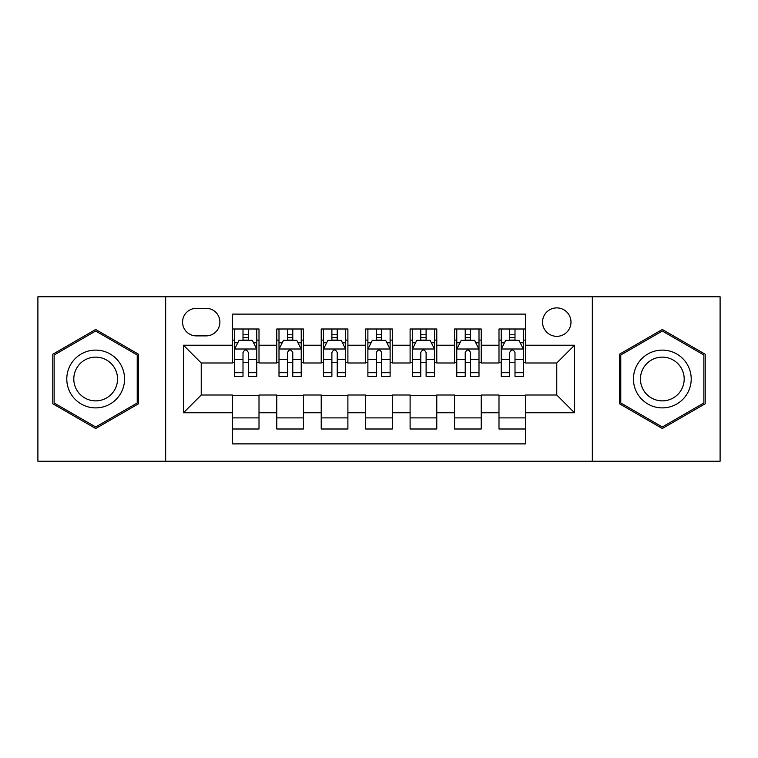 <?xml version="1.0" encoding="UTF-8"?>
<svg xmlns="http://www.w3.org/2000/svg" width="758" height="758" viewBox="0 0 758 758"><rect width="100%" height="100%" fill="white"/><g stroke="black" fill="none" stroke-linecap="round" stroke-linejoin="round"><path stroke-width="1.14" d="M556.77 307.89A14.222 14.222 0 0 0 542.548 322.112A14.222 14.222 0 0 0 556.77 336.334A14.222 14.222 0 0 0 570.992 322.112A14.222 14.222 0 0 0 556.77 307.89M592.33 461.224L720.1 461.224L720.1 296.776L592.33 296.776L592.33 461.224L165.67 461.224L165.67 296.776L37.9 296.776L37.9 461.224L165.67 461.224M525.664 329L498.991 329L498.991 345.222L481.216 345.222L481.216 362.997L498.991 362.997L498.991 345.222M481.216 345.222L481.216 329L454.554 329L454.554 345.222L436.779 345.222L436.779 362.997L454.554 362.997L454.554 345.222M436.779 345.222L436.779 329L410.106 329L410.106 345.222L392.331 345.222L392.331 362.997L410.106 362.997L410.106 345.222M392.331 345.222L392.331 329L365.669 329L365.669 345.222L347.894 345.222L347.894 362.997L365.669 362.997L365.669 345.222M347.894 345.222L347.894 329L321.221 329L321.221 345.222L303.446 345.222L303.446 362.997L321.221 362.997L321.221 345.222M303.446 345.222L303.446 329L276.784 329L276.784 362.997L259.009 362.997L259.009 329L232.336 329M232.336 429L259.009 429L259.009 395.003L276.784 395.003L276.784 429L303.446 429L303.446 395.003L321.221 395.003L321.221 412.778L303.446 412.778M321.221 412.778L321.221 429L347.894 429L347.894 395.003L365.669 395.003L365.669 412.778L347.894 412.778M365.669 412.778L365.669 429L392.331 429L392.331 395.003L410.106 395.003L410.106 412.778L392.331 412.778M410.106 412.778L410.106 429L436.779 429L436.779 395.003L454.554 395.003L454.554 412.778L436.779 412.778M454.554 412.778L454.554 429L481.216 429L481.216 395.003L498.991 395.003L498.991 412.778L481.216 412.778M196.341 335.889L206.119 335.889A13.777 13.777 0 0 0 219.896 322.112A13.777 13.777 0 0 0 206.119 308.335L196.341 308.335A13.777 13.777 0 0 0 182.564 322.112A13.777 13.777 0 0 0 196.341 335.889M592.33 296.776L165.67 296.776M525.664 345.222L525.664 314.115L232.336 314.115L232.336 362.997L201.23 362.997L201.23 395.003L232.336 395.003L232.336 443.885L525.664 443.885L525.664 395.003L556.77 395.003L556.77 362.997L525.664 362.997L525.664 345.222L574.545 345.222L574.545 412.778L525.664 412.778M232.336 412.778L183.455 412.778L183.455 345.222L232.336 345.222M498.991 412.778L498.991 429L525.664 429M232.336 340.115L234.563 340.115M243.005 340.115L248.34 340.115M256.782 340.115L259.009 340.115M232.336 362.551L234.563 362.551M243.005 362.551L248.34 362.551M256.782 362.551L259.009 362.551M232.336 395.449L259.009 395.449M232.336 417.885L259.009 417.885M276.784 362.551L279.001 362.551M287.443 362.551L292.777 362.551M301.229 362.551L303.446 362.551M276.784 340.115L279.001 340.115M287.443 340.115L292.777 340.115M301.229 340.115L303.446 340.115M276.784 395.449L303.446 395.449M276.784 417.885L303.446 417.885M321.221 395.449L347.894 395.449M321.221 417.885L347.894 417.885M321.221 340.115L323.448 340.115M331.89 340.115L337.225 340.115M345.667 340.115L347.894 340.115M321.221 362.551L323.448 362.551M331.89 362.551L337.225 362.551M345.667 362.551L347.894 362.551M365.669 395.449L392.331 395.449M365.669 417.885L392.331 417.885M365.669 340.115L367.886 340.115M376.338 340.115L381.662 340.115M390.114 340.115L392.331 340.115M365.669 362.551L367.886 362.551M376.338 362.551L381.662 362.551M390.114 362.551L392.331 362.551M410.106 395.449L436.779 395.449M410.106 417.885L436.779 417.885M410.106 340.115L412.333 340.115M420.775 340.115L426.11 340.115M434.552 340.115L436.779 340.115M410.106 362.551L412.333 362.551M420.775 362.551L426.11 362.551M434.552 362.551L436.779 362.551M454.554 395.449L481.216 395.449M454.554 417.885L481.216 417.885M454.554 340.115L456.771 340.115M465.223 340.115L470.557 340.115M478.999 340.115L481.216 340.115M454.554 362.551L456.771 362.551M465.223 362.551L470.557 362.551M478.999 362.551L481.216 362.551M498.991 395.449L525.664 395.449M498.991 417.885L525.664 417.885M498.991 340.115L501.218 340.115M509.66 340.115L514.995 340.115M523.437 340.115L525.664 340.115M498.991 362.551L501.218 362.551M509.66 362.551L514.995 362.551M523.437 362.551L525.664 362.551M201.23 362.997L183.455 345.222M201.23 395.003L183.455 412.778M574.545 345.222L556.77 362.997M574.545 412.778L556.77 395.003M95.679 428.526L138.562 403.758L138.562 354.242L95.679 329.474L52.785 354.242L52.785 403.758L95.679 428.526M705.215 354.242L662.321 329.474L619.438 354.242L619.438 403.758L662.321 428.526L705.215 403.758L705.215 354.242M248.34 334.78L243.005 334.78M256.782 372.709L248.34 372.709L248.34 376.338L256.782 376.338L256.782 349.22L252.338 340.333L239.007 340.333L234.563 349.22L234.563 376.338L243.005 376.338L243.005 372.709L234.563 372.709M234.563 349.22L234.563 329M256.782 349.22L256.782 329M243.005 340.333L243.005 329M248.34 329L248.34 340.333M248.34 372.709L248.34 352.555C246.558 349.135 244.787 349.135 243.005 352.555L243.005 372.709M95.679 350.111A28.889 28.889 0 0 0 66.789 379A28.889 28.889 0 0 0 95.679 407.889A28.889 28.889 0 0 0 124.568 379A28.889 28.889 0 0 0 95.679 350.111M95.679 357.132A21.868 21.868 0 0 0 73.801 379A21.868 21.868 0 0 0 95.679 400.868A21.868 21.868 0 0 0 117.547 379A21.868 21.868 0 0 0 95.679 357.132M137.226 402.991L95.679 426.981L54.121 402.991L54.121 355.009L95.679 331.019L137.226 355.009L137.226 402.991M637.307 364.56A28.889 28.889 0 0 0 647.882 404.014A28.889 28.889 0 0 0 687.345 393.44A28.889 28.889 0 0 0 676.771 353.986A28.889 28.889 0 0 0 637.307 364.56M643.381 368.066A21.868 21.868 0 0 0 651.387 397.941A21.868 21.868 0 0 0 681.262 389.934A21.868 21.868 0 0 0 673.256 360.059A21.868 21.868 0 0 0 643.381 368.066M703.879 355.009L703.879 402.991L662.321 426.981L620.774 402.991L620.774 355.009L662.321 331.019L703.879 355.009M292.777 334.78L287.443 334.78M301.229 372.709L292.777 372.709L292.777 376.338L301.229 376.338L301.229 349.22L296.776 340.333L283.445 340.333L279.001 349.22L279.001 376.338L287.443 376.338L287.443 372.709L279.001 372.709M279.001 349.22L279.001 329M301.229 349.22L301.229 329M287.443 340.333L287.443 329M292.777 329L292.777 340.333M292.777 372.709L292.777 352.555C291.006 349.135 289.224 349.135 287.443 352.555L287.443 372.709M337.225 334.78L331.89 334.78M345.667 372.709L337.225 372.709L337.225 376.338L345.667 376.338L345.667 349.22L341.223 340.333L327.892 340.333L323.448 349.22L323.448 376.338L331.89 376.338L331.89 372.709L323.448 372.709M323.448 349.22L323.448 329M345.667 349.22L345.667 329M331.89 340.333L331.89 329M337.225 329L337.225 340.333M337.225 372.709L337.225 352.555C335.453 349.135 333.672 349.135 331.89 352.555L331.89 372.709M381.662 334.78L376.338 334.78M390.114 372.709L381.662 372.709L381.662 376.338L390.114 376.338L390.114 349.22L385.67 340.333L372.33 340.333L367.886 349.22L367.886 376.338L376.338 376.338L376.338 372.709L367.886 372.709M367.886 349.22L367.886 329M390.114 349.22L390.114 329M376.338 340.333L376.338 329M381.662 329L381.662 340.333M381.662 372.709L381.662 352.555C379.891 349.135 378.109 349.135 376.338 352.555L376.338 372.709M426.11 334.78L420.775 334.78M434.552 372.709L426.11 372.709L426.11 376.338L434.552 376.338L434.552 349.22L430.108 340.333L416.777 340.333L412.333 349.22L412.333 376.338L420.775 376.338L420.775 372.709L412.333 372.709M412.333 349.22L412.333 329M434.552 349.22L434.552 329M420.775 340.333L420.775 329M426.11 329L426.11 340.333M426.11 372.709L426.11 352.555C424.338 349.135 422.557 349.135 420.775 352.555L420.775 372.709M470.557 334.78L465.223 334.78M478.999 372.709L470.557 372.709L470.557 376.338L478.999 376.338L478.999 349.22L474.555 340.333L461.224 340.333L456.771 349.22L456.771 376.338L465.223 376.338L465.223 372.709L456.771 372.709M456.771 349.22L456.771 329M478.999 349.22L478.999 329M465.223 340.333L465.223 329M470.557 329L470.557 340.333M470.557 372.709L470.557 352.555C468.776 349.135 467.004 349.135 465.223 352.555L465.223 372.709M514.995 334.78L509.66 334.78M523.437 372.709L514.995 372.709L514.995 376.338L523.437 376.338L523.437 349.22L518.993 340.333L505.662 340.333L501.218 349.22L501.218 376.338L509.66 376.338L509.66 372.709L501.218 372.709M501.218 349.22L501.218 329M523.437 349.22L523.437 329M509.66 340.333L509.66 329M514.995 329L514.995 340.333M514.995 372.709L514.995 352.555C513.223 349.135 511.442 349.135 509.66 352.555L509.66 372.709M276.784 412.778L259.009 412.778M276.784 345.222L259.009 345.222M256.668 349.002L234.667 349.002M234.563 342.777L237.785 342.777M253.56 342.777L256.782 342.777M243.005 359.519L234.563 359.519M256.782 359.519L248.34 359.519M248.34 337.604L243.005 337.604M301.115 349.002L279.115 349.002M279.001 342.777L282.222 342.777M298.008 342.777L301.229 342.777M287.443 359.519L279.001 359.519M301.229 359.519L292.777 359.519M292.777 337.604L287.443 337.604M345.553 349.002L323.562 349.002M323.448 342.777L326.67 342.777M342.445 342.777L345.667 342.777M331.89 359.519L323.448 359.519M345.667 359.519L337.225 359.519M337.225 337.604L331.89 337.604M390 349.002L368 349.002M367.886 342.777L371.107 342.777M386.893 342.777L390.114 342.777M376.338 359.519L367.886 359.519M390.114 359.519L381.662 359.519M381.662 337.604L376.338 337.604M434.438 349.002L412.447 349.002M412.333 342.777L415.555 342.777M431.33 342.777L434.552 342.777M420.775 359.519L412.333 359.519M434.552 359.519L426.11 359.519M426.11 337.604L420.775 337.604M478.885 349.002L456.885 349.002M456.771 342.777L459.992 342.777M475.778 342.777L478.999 342.777M465.223 359.519L456.771 359.519M478.999 359.519L470.557 359.519M470.557 337.604L465.223 337.604M523.333 349.002L501.332 349.002M501.218 342.777L504.44 342.777M520.215 342.777L523.437 342.777M509.66 359.519L501.218 359.519M523.437 359.519L514.995 359.519M514.995 337.604L509.66 337.604"/></g></svg>
